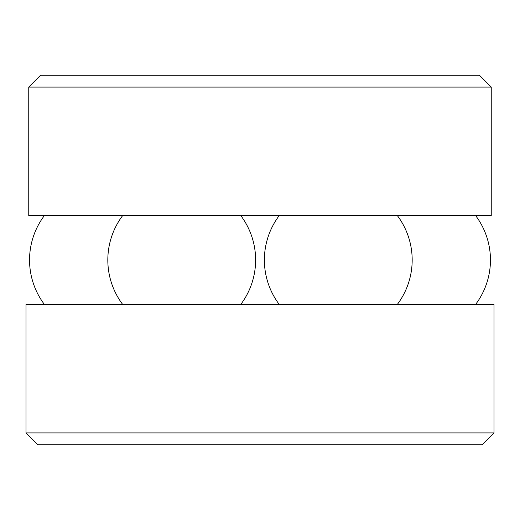 <?xml version="1.0" encoding="UTF-8"?>
<svg xmlns="http://www.w3.org/2000/svg" width="520" height="520" viewBox="0 0 520 520"><rect width="100%" height="100%" fill="white"/><g stroke="black" fill="none" stroke-linecap="round" stroke-linejoin="round"><path stroke-width="0.78" d="M260 215.664L491.244 215.664L491.244 87.087L28.756 87.087L28.756 215.664L260 215.664M28.756 87.087L40.58 75.264L479.421 75.264L491.244 87.087M260 432.913L494 432.913L494 304.337L26 304.337L26 432.913L260 432.913M26 432.913L37.824 444.737L482.176 444.737L494 432.913M44.324 215.664A73.892 73.892 0 0 0 44.324 304.337M240.838 304.337A73.892 73.892 0 0 0 240.838 215.664M122.603 215.664A73.892 73.892 0 0 0 122.603 304.337M279.162 215.664A73.892 73.892 0 0 0 279.162 304.337M397.397 304.337A73.892 73.892 0 0 0 397.397 215.664M475.676 304.337A73.892 73.892 0 0 0 475.676 215.664"/></g></svg>
